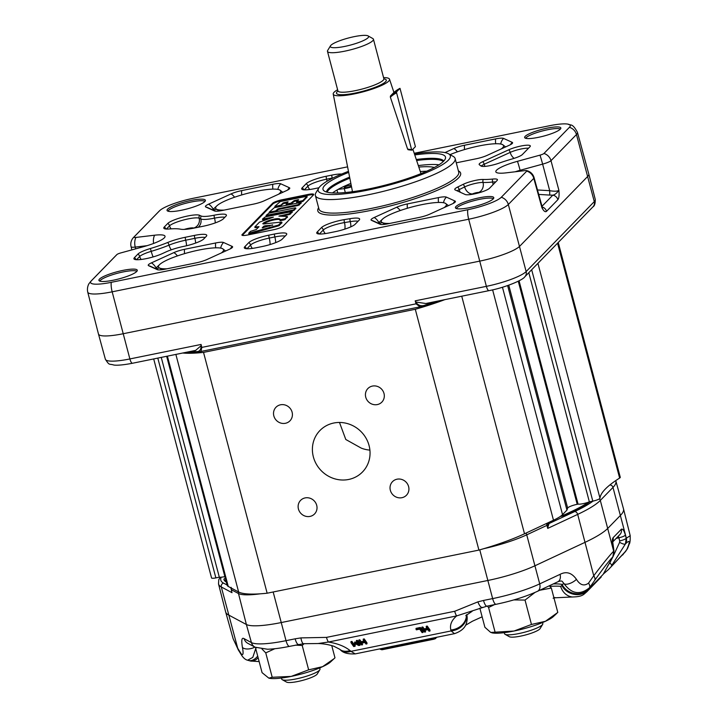 <?xml version="1.0" encoding="UTF-8"?>
<svg xmlns="http://www.w3.org/2000/svg" width="718" height="718" viewBox="0 0 718 718"><rect width="100%" height="100%" fill="white"/><g stroke="black" fill="none" stroke-linecap="round" stroke-linejoin="round"><path stroke-width="1.08" d="M319.725 667.919L320.004 668.979A19.808 3.68 165.2 0 1 319.833 669.741A19.808 3.68 165.2 0 1 319.42 670.253A19.808 3.68 165.2 0 1 300.734 677.864A19.808 3.68 165.2 0 1 282.228 679.677A19.808 3.68 165.2 0 1 281.707 679.093L281.429 678.034M282.228 679.677L286.572 682.1A16.155 2.998 -14.8 0 0 301.677 680.619A16.155 2.998 -14.8 0 0 316.916 674.417A16.155 2.998 -14.8 0 0 317.257 673.996L319.833 669.741M256.326 647.78L255.635 648.264L262.079 672.658L268.837 678.142L272.203 677.262L291.185 676.41L308.65 669.84L322.57 666.681L334.085 658.657L330.567 661.942A33.665 6.247 165.2 0 1 322.57 666.681A33.665 6.247 165.2 0 1 291.185 676.41A33.665 6.247 165.2 0 1 269.053 678.196A33.665 6.247 165.2 0 1 268.918 678.169M334.085 658.657L334.974 657.814L331.743 645.572M304.136 643.66L302.206 645.455L308.65 669.84M302.206 645.455L295.484 645.15M274.841 648.713L265.759 652.877L272.203 677.262M265.759 652.877L262.025 649.063M255.635 648.264L256.2 647.726M609.851 484.964A3.168 2.971 44.2 0 1 612.992 487.405A99.075 18.399 -14.8 0 0 615.873 480.988L623.484 508.793A99.326 18.444 165.2 0 1 623.511 508.865A99.326 18.444 165.2 0 1 620.594 515.228L607.922 528.242A99.326 18.444 165.2 0 1 585.233 542.243L535.09 565.703A49.82 9.253 165.2 0 1 487.773 580.494L281.169 622.569A49.82 9.253 165.2 0 1 246.382 624.498L251.426 642.583L244.129 638.688A7.925 7.629 118.1 0 0 247.8 643.31L255.096 647.205L267.455 649.234C273.603 649.063 280.953 648.112 289.489 646.371A7.925 2.298 -101.5 0 1 286.024 640.671A49.56 9.199 165.2 0 1 251.426 642.583A7.925 7.629 118.1 0 0 255.096 647.205M482.209 607.329A7.925 2.441 -107.2 0 1 482.119 607.365A7.925 2.441 -107.2 0 1 477.892 601.864L454.709 611.278L326.484 637.387L300.905 637.898L295.143 638.814A7.925 2.298 78.5 0 0 298.598 644.513A7.925 2.298 78.5 0 0 298.607 644.513A7.925 2.298 78.5 0 0 298.661 644.504M231.097 588.957L231.124 587.988M231.106 588.051A1.983 1.167 -178.7 0 0 230.999 588.419A1.983 1.167 -178.7 0 0 231.079 588.769M226.314 582.092A92.739 17.214 165.2 0 1 224.061 579.92A3.958 0.736 165.2 0 1 224.052 579.893A3.958 0.736 165.2 0 1 224.052 579.866L223.908 579.327A3.958 0.736 165.2 0 1 223.908 579.327A3.958 0.736 165.2 0 1 225.317 578.34M226.161 581.526A92.739 17.214 165.2 0 1 223.908 579.354L224.061 579.92M231.672 591.3L231.25 589.666L238.484 593.535A49.533 9.199 -14.8 0 0 260.194 593.822M546.658 523.79L546.936 525.379L547.52 524.409A1.983 1.167 -178.7 0 0 546.658 523.79L546.533 523.476M551.271 521.259L549.055 523.539L548.067 526.518L547.897 523.296A1.983 1.858 -135.8 0 0 547.753 522.91M590.052 501.694A92.739 17.214 165.2 0 1 572.399 511.719L565.299 515.039A3.958 0.736 165.2 0 1 560.381 516.413M588.464 502.169A92.739 17.214 165.2 0 1 572.255 511.153L565.156 514.474A3.958 0.736 165.2 0 1 561.404 515.65M484.004 548.624A49.533 9.199 -14.8 0 0 526.734 534.829L546.936 525.379L547.717 528.403L548.067 526.518M238.493 591.919A3.168 3.051 118.1 0 0 238.484 593.535L246.382 624.498L228.423 614.904A99.326 18.444 165.2 0 1 225.649 611.951A99.326 18.444 165.2 0 1 225.631 611.88L218.514 583.94A99.075 18.399 -14.8 0 0 221.297 586.965A3.168 3.051 -61.9 0 1 223.486 583.079A95.907 17.806 165.2 0 1 221.225 577.191M535 592.44L525.029 600.077L513.864 599.907M549.306 585.789L551.352 588.051L539.792 590.241M525.029 600.077L531.473 624.463L545.393 621.303L557.796 612.436L551.352 588.051M556.908 613.28L553.381 616.565A33.665 6.247 165.2 0 1 545.393 621.303A33.665 6.247 165.2 0 1 514.007 631.032L531.473 624.463M479.839 608.119L484.901 627.281L490.717 632.441L514.007 631.032A33.665 6.247 165.2 0 1 491.866 632.818A33.665 6.247 165.2 0 1 491.74 632.791M542.539 622.542L542.817 623.601A19.808 3.68 165.2 0 1 542.655 624.364A19.808 3.68 165.2 0 1 542.243 624.875A19.808 3.68 165.2 0 1 523.557 632.486A19.808 3.68 165.2 0 1 505.05 634.299A19.808 3.68 165.2 0 1 504.53 633.716L504.251 632.666M505.05 634.299L509.394 636.722A16.155 2.998 -14.8 0 0 524.49 635.242A16.155 2.998 -14.8 0 0 539.739 629.04A16.155 2.998 -14.8 0 0 540.08 628.618L542.655 624.364M494.469 604.628L488.581 607.5L495.025 631.885M488.581 607.5L487.334 606.082M479.768 549.853L492.638 598.597L483.519 600.445A7.925 2.298 78.5 0 0 486.983 606.154A7.925 2.298 78.5 0 0 486.992 606.154L496.093 604.296C511.925 600.975 525.702 596.658 537.423 591.345L557.796 581.813A7.925 5.439 64.9 0 1 557.787 581.813A7.925 5.439 64.9 0 0 560.085 574.346L539.712 583.878A49.56 9.199 165.2 0 1 492.638 598.597A7.925 2.298 78.5 0 0 496.093 604.296M232.031 592.691L221.297 586.965L237.721 648.264L233.144 638.76L225.649 611.951M244.129 638.688C241.778 637.171 241.212 640.061 242.424 647.34A7.925 3.752 -11.7 0 0 254.872 647.089M242.424 647.34C243.599 653.64 243.196 655.821 241.212 653.874A7.925 6.229 148.1 0 0 241.903 655.696C243.707 658.271 245.619 659.779 247.62 660.219L252.781 657.383L255.725 648.614M255.77 648.139L255.814 647.555M241.212 653.874L237.721 648.264A7.925 6.229 148.1 0 0 238.394 650.068A7.925 6.229 148.1 0 0 238.412 650.095L241.903 655.696A7.925 6.229 148.1 0 0 241.939 655.758M300.905 637.898A7.925 2.136 84.1 0 0 303.597 643.723A7.925 2.136 84.1 0 0 303.696 643.705M454.709 611.278A7.925 2.298 78.5 0 0 456.639 615.918L486.992 606.145M326.484 637.387A7.925 2.298 78.5 0 0 328.422 642.036L456.639 615.918C451.559 620.28 449.639 624.965 450.85 630L451.137 630.934L454.467 633.662L355.213 653.892L350.94 651.343A15.841 11.497 131 0 1 340.431 649.889A15.841 11.497 131 0 1 340.413 649.871A15.841 11.497 131 0 1 340.233 649.718M289.489 646.371L303.597 643.714L318.065 643.534L328.422 642.036C337.568 643.499 344.757 646.335 349.998 650.544A15.841 11.398 130.1 0 1 339.659 649.234A15.841 11.398 130.1 0 1 339.533 649.126M562.391 581.607L564.052 583.68A7.925 3.132 -28 0 0 569.661 583.528A7.925 3.132 -28 0 0 576.428 579.318C571.761 572.74 566.314 571.088 560.085 574.346M629.076 544.334C629.955 543.463 630.323 540.591 630.189 535.718L626.222 538.285A5.941 1.319 165.4 0 1 619.688 540.914L619.616 542.305L613.818 554.915M626.94 549.476L627.936 547.52A7.925 7.503 -160.1 0 1 627.146 549.082L626.652 549.889A15.841 6.327 -145.6 0 0 626.895 549.441L622.623 555.032M613.172 556.369A5.941 2.253 -149.2 0 1 613.082 556.585A5.941 2.253 -149.2 0 1 612.975 556.728L603.407 573.87A5.941 4.963 -153.9 0 1 603.066 574.445L588.984 588.904A15.841 13.866 -155.2 0 1 575.109 594.495A15.841 13.866 -155.2 0 1 561.817 585.475L560.695 586.373A15.841 14.037 96.4 0 0 572.336 596.972C583.258 596.802 583.788 594.028 586.723 591.901L589.451 587.889A15.841 14.091 -155.8 0 1 575.369 593.651A15.841 14.091 -155.8 0 1 562.095 584.425L564.052 583.68C571.609 594.019 580.108 595.357 589.541 587.692A7.925 4.227 -144.8 0 0 588.527 583.142C584.075 586.4 580.045 585.125 576.428 579.318M547.717 528.403L577.685 514.384A99.075 18.399 -14.8 0 0 600.311 500.419L613.657 551.182C609.573 555.409 602.932 563.603 593.741 575.764L588.527 583.142M612.598 542.063L619.966 534.506A5.941 5.573 -135.8 0 0 621.294 529.301L613.1 537.71C611.978 539.442 611.951 542.835 613.01 547.879L613.773 551.065L612.858 556.845A7.925 7.431 -135.8 0 0 613.657 551.182L613.773 551.065A5.941 0.933 166.5 0 0 613.962 550.742A5.941 0.933 166.5 0 0 613.953 550.715M613.1 537.71A5.941 5.573 44.2 0 1 612.625 541.749M612.642 557.33L609.842 562.84A5.941 1.777 33.9 0 1 611.574 565.712L625.423 543.948L626.222 538.285L625.405 535.152A5.941 1.319 165.4 0 1 618.862 537.782L619.688 540.914M618.225 536.292L618.862 537.782A19.898 3.698 165.2 0 0 616.152 538.419M599.377 498.866A3.168 2.971 44.2 0 1 600.311 500.419L612.992 487.405L626.329 538.168A7.925 7.431 44.2 0 1 625.54 543.831L625.423 543.948A5.941 1.741 -148.7 0 1 619.616 542.305M257.699 656.099A15.841 9.352 105.9 0 1 248.527 660.461A15.841 9.352 105.9 0 1 248.302 660.398M258.139 657.742A15.841 8.993 106.8 0 1 250.142 660.937A15.841 8.993 106.8 0 1 249.918 660.865M466.395 614.931A15.841 13.265 164.1 0 1 450.85 630M466.565 614.779A15.841 13.238 162.7 0 1 451.137 630.934L350.94 651.343L349.998 650.544M629.21 543.957A7.925 7.503 -160.1 0 1 629.103 544.298A7.925 7.503 -160.1 0 1 629.085 544.334A7.925 7.503 -160.1 0 1 628.304 545.86L626.895 549.441M626.599 549.961A15.841 6.327 -145.6 0 0 626.652 549.889L625.441 551.657A15.841 5.888 -145.7 0 0 625.656 551.253L608.406 569.607L603.308 574.068M553.273 583.931A51.624 9.585 165.2 0 1 562.095 584.425L561.817 585.475M589.451 587.889L594.755 580.306A7.925 4.227 -144.8 0 0 593.741 575.764L577.685 514.384A3.168 2.172 64.9 0 0 574.651 511.566L549.055 523.539M609.842 562.84L607.554 566.107M625.387 551.738A15.841 5.888 -145.7 0 0 625.441 551.657L608.415 569.625M351.937 641.407L351.946 642.413L354.315 645.805L354.647 643.104L355.248 642.978L358.776 644.899L356.406 641.506L357.331 641.318L360.086 645.258L358.731 645.527L355.347 643.714L355.087 646.272L353.714 646.55L350.958 642.619L350.949 641.605L351.937 641.407L354.315 644.8L354.638 642.098L357.654 643.283M356.406 641.506L356.397 640.501L357.322 640.312L360.077 644.252L360.086 645.258M359.808 639.801L361.172 642.736L364.582 642.045L363.236 640.115L364.223 639.918L366.979 643.849L365.992 644.055L364.915 642.511L361.495 643.202L362.572 644.746L361.585 644.952L358.829 641.012L358.82 640.007L359.808 639.801L361.163 641.73L363.972 641.156M363.236 640.115L363.227 639.11L364.214 638.903L366.97 642.843L366.979 643.849M362.105 643.077L362.572 644.746M416.045 629.363L416.036 628.358L420.335 627.478L423.09 631.418L423.099 632.423L422.112 632.621L419.689 629.147L416.368 629.83L416.045 629.363L420.344 628.483L423.099 632.423M422.83 626.976L424.185 629.901L427.605 629.21L426.259 627.281L427.246 627.083L430.001 631.014L429.014 631.221L427.928 629.677L424.509 630.368L425.594 631.912L424.607 632.118L421.852 628.178L421.843 627.173L422.83 626.976L424.176 628.896L426.986 628.331M426.259 627.281L426.25 626.275L427.237 626.078L429.992 630.009L430.001 631.014M425.119 630.242L425.594 631.912M354.315 644.8L354.315 645.805M354.638 642.098L354.647 643.104M355.239 641.973L355.248 642.978M357.322 640.312L357.331 641.318M350.958 642.619L351.946 642.413M361.163 641.73L361.172 642.736M364.214 638.903L364.223 639.918M358.829 641.012L359.817 640.806M420.335 627.478L420.344 628.483M424.176 628.896L424.185 629.901M427.237 626.078L427.246 627.083M421.852 628.178L422.839 627.981M466.754 614.608A15.841 15.5 11.9 0 1 466.52 622.641M553.946 597.852L572.354 596.981A15.841 14.037 96.4 0 0 572.354 596.981A15.841 14.037 96.4 0 0 572.767 597.017M587.037 591.569L601.226 577.003M182.704 353.023A79.213 14.71 -14.8 0 0 203.526 352.394L415.291 309.27L478.915 550.087A79.213 14.71 -14.8 0 0 524.508 533.779L553.488 520.227A39.607 7.351 -14.8 0 0 562.535 514.644L566.951 510.103L567.66 508.093A7.925 1.472 165.2 0 1 577.209 504.305L578.062 504.135A7.925 1.472 -14.8 0 0 589.352 501.837L592.808 501.128A5.941 1.104 -14.8 0 0 599.988 498.22A176.251 32.723 165.2 0 1 619.625 478.062A5.941 1.104 -14.8 0 0 620.28 477.308L558.236 242.487M478.915 550.087L267.15 593.212L203.526 352.394M166.648 356.29L227.148 585.26A39.607 7.351 -14.8 0 0 228.261 586.453L238.636 592A79.213 14.71 -14.8 0 0 267.15 593.212M153.688 358.928L211.559 577.945A5.941 1.104 -14.8 0 0 215.867 577.891L219.322 577.191A7.925 1.472 -14.8 0 0 224.86 576.608M415.291 309.27A79.213 14.71 -14.8 0 0 444.909 299.621M187.147 352.116A79.052 14.674 -14.8 0 0 196.849 352.305L425.505 305.733A79.052 14.674 -14.8 0 0 440.466 300.528M339.488 422.462L345.798 439.497L361.244 448.113A29.707 27.885 -135.8 0 0 369.905 450.105M319.707 430.755A29.707 27.885 44.2 0 1 319.941 430.522A29.707 27.885 44.2 0 1 360.678 431.267A29.707 27.885 44.2 0 1 362.5 471.968A29.707 27.885 44.2 0 1 348.679 479.462A29.707 27.885 44.2 0 1 316.674 464.752A29.707 27.885 44.2 0 1 319.707 430.755M285.414 423.288A9.738 9.137 44.2 0 1 274.886 418.423A9.738 9.137 44.2 0 1 275.99 407.25A9.738 9.137 44.2 0 1 289.345 407.492A9.738 9.137 44.2 0 1 289.946 420.838A9.738 9.137 44.2 0 1 285.414 423.288M310.014 516.413A9.738 9.137 44.2 0 1 299.496 511.548A9.738 9.137 44.2 0 1 300.591 500.374A9.738 9.137 44.2 0 1 313.945 500.617A9.738 9.137 44.2 0 1 314.547 513.962A9.738 9.137 44.2 0 1 310.014 516.413M401.927 497.7A9.738 9.137 44.2 0 1 391.4 492.826A9.738 9.137 44.2 0 1 392.504 481.652A9.738 9.137 44.2 0 1 405.858 481.904A9.738 9.137 44.2 0 1 406.451 495.24A9.738 9.137 44.2 0 1 401.927 497.7M377.318 404.575A9.738 9.137 44.2 0 1 366.799 399.702A9.738 9.137 44.2 0 1 367.903 388.528A9.738 9.137 44.2 0 1 381.249 388.779A9.738 9.137 44.2 0 1 381.85 402.116A9.738 9.137 44.2 0 1 377.318 404.575M507.626 285.576L566.951 510.103M519.06 280.801L578.062 504.135M528.816 272.696L589.352 501.837M161.254 357.393L219.322 577.191M200.878 351.883L201.821 347.458L201.067 344.443L201.004 347.566C200.519 350.366 199.03 351.712 196.526 351.605A1.983 1.508 88 0 0 196.849 352.305M435.62 301.515A79.213 14.71 165.2 0 1 425.361 304.997C422.022 306.308 419.222 305.841 416.961 303.588L416.045 303.831L420.488 307.169M425.361 304.997A1.983 0.547 72.1 0 1 425.505 305.733M426.663 171.216A55.187 10.249 -14.8 0 0 420.308 171.557M352.439 191.437A7.126 1.319 165.2 0 1 350.994 191.912M434.372 167.482A55.187 10.249 -14.8 0 0 418.818 167.07M351.524 186.815A7.126 1.319 165.2 0 1 344.272 188.61L338.142 189.364A60.599 11.255 -14.8 0 0 332.497 192.927M337.783 192.989L337.002 190.01M438.976 164.79A60.599 11.255 -14.8 0 0 418.325 165.589M350.851 183.413A60.599 11.255 -14.8 0 0 338.142 189.364M351.38 186.061A3.958 0.736 165.2 0 1 347.153 187.479A3.958 0.736 165.2 0 1 344.272 187.515A3.958 0.736 165.2 0 1 346.839 186.106A3.958 0.736 165.2 0 1 351.219 185.262M414.771 154.935A63.346 11.757 165.2 0 1 445.456 158.391A63.346 11.757 165.2 0 1 443.643 161.146A63.346 11.757 165.2 0 1 381.411 186.097A63.346 11.757 165.2 0 1 323.701 190.566A63.346 11.757 165.2 0 1 348.679 172.392M348.472 171.324A68.327 12.682 -14.8 0 0 318.774 188.062A68.327 12.682 -14.8 0 0 371.368 189.373A68.327 12.682 -14.8 0 0 448.319 160.195A68.327 12.682 -14.8 0 0 448.508 153.778A68.327 12.682 -14.8 0 0 414.421 153.894M318.774 188.062L315.974 192.684A72.285 13.418 -14.8 0 0 315.364 195.467A72.285 13.418 -14.8 0 0 378.189 192.595A72.285 13.418 -14.8 0 0 453.022 163.201A72.285 13.418 -14.8 0 0 455.131 158.534A72.285 13.418 -14.8 0 0 453.229 156.416L448.508 153.778M414.223 153.284L549.584 125.722A28.451 5.286 165.2 0 1 568.037 124.151A28.451 5.286 165.2 0 1 569.419 127.319L543.957 153.464A4.703 0.871 165.2 0 1 539.99 155.142L517.463 161.317A24.834 4.613 -14.8 0 0 497.745 172.957A24.834 4.613 -14.8 0 0 506.235 172.841L524.912 170.624A4.703 0.871 165.2 0 1 526.527 170.597A4.703 0.871 165.2 0 1 526.752 171.126L501.29 197.27A28.451 5.286 165.2 0 1 467.759 209.728L111.254 282.336A28.451 5.286 165.2 0 1 91.419 280.738L116.881 254.594A4.703 0.871 165.2 0 1 116.953 254.522A4.703 0.871 165.2 0 1 120.848 252.907L143.376 246.741A24.834 4.613 -14.8 0 0 163.919 238.214A24.834 4.613 -14.8 0 0 154.603 235.208L135.926 237.434A4.703 0.871 165.2 0 1 134.087 236.931L159.549 210.787A28.451 5.286 165.2 0 1 159.988 210.374A28.451 5.286 165.2 0 1 193.079 198.321L347.593 166.854M456.271 162.824L476.294 158.75A11.47 2.127 -14.8 0 0 486.992 155.438L509.439 145.18A11.47 2.127 -14.8 0 0 512.087 143.636A11.47 2.127 -14.8 0 0 512.203 142.343L503.569 138.412A11.47 2.127 -14.8 0 0 495.626 138.897L464.537 145.224A11.47 2.127 -14.8 0 0 453.848 148.536L444.981 152.593M388.025 223.783L419.115 217.455A11.47 2.127 -14.8 0 0 429.813 214.135L452.268 203.876A11.47 2.127 -14.8 0 0 454.916 202.332A11.47 2.127 -14.8 0 0 455.024 201.04L446.39 197.118A11.47 2.127 -14.8 0 0 438.456 197.594L407.366 203.93A11.47 2.127 -14.8 0 0 396.668 207.242L374.213 217.5A11.47 2.127 -14.8 0 0 371.457 220.336L380.091 224.258A11.47 2.127 -14.8 0 0 380.585 224.411A11.47 2.127 -14.8 0 0 388.025 223.783M272.813 184.275L241.724 190.602A11.47 2.127 -14.8 0 0 231.025 193.914L208.57 204.172A11.47 2.127 -14.8 0 0 205.815 207.008L214.449 210.939A11.47 2.127 -14.8 0 0 214.942 211.092A11.47 2.127 -14.8 0 0 222.383 210.455L253.472 204.127A11.47 2.127 -14.8 0 0 264.17 200.807L286.626 190.548A11.47 2.127 -14.8 0 0 289.264 189.005A11.47 2.127 -14.8 0 0 289.381 187.721L280.747 183.79A11.47 2.127 -14.8 0 0 272.813 184.275A9.899 2.881 -101.5 0 0 272.858 189.121M165.212 269.16L196.301 262.824A11.47 2.127 -14.8 0 0 206.99 259.512L229.446 249.254A11.47 2.127 -14.8 0 0 232.094 247.71A11.47 2.127 -14.8 0 0 232.21 246.418L223.567 242.496A11.47 2.127 -14.8 0 0 215.633 242.971L184.544 249.308A11.47 2.127 -14.8 0 0 173.846 252.619L151.399 262.878A11.47 2.127 -14.8 0 0 148.635 265.714L157.269 269.636A11.47 2.127 -14.8 0 0 157.772 269.788A11.47 2.127 -14.8 0 0 165.212 269.16M359.153 220.139A16.972 3.15 -14.8 0 0 359.512 219.681A16.972 3.15 -14.8 0 0 350.016 218.685L344.218 219.636A16.972 3.15 -14.8 0 0 321.52 227.57L317.239 231.968A16.972 3.15 -14.8 0 0 317.176 233.547A16.972 3.15 -14.8 0 0 329.077 232.919L335.144 231.681A16.972 3.15 -14.8 0 0 355.15 224.249L359.153 220.139M262.241 246.525A16.972 3.15 -14.8 0 0 282.246 239.094L286.249 234.983A16.972 3.15 -14.8 0 0 286.608 234.526A16.972 3.15 -14.8 0 0 274.411 234.032L268.81 235.172A16.972 3.15 -14.8 0 0 248.805 242.603L244.802 246.714A16.972 3.15 -14.8 0 0 244.739 248.302A16.972 3.15 -14.8 0 0 256.64 247.665L262.241 246.525M150.295 248.554A16.972 3.15 -14.8 0 0 137.928 254.073L134.419 257.672A16.972 3.15 -14.8 0 0 134.356 259.261A16.972 3.15 -14.8 0 0 145.951 258.686A16.972 3.15 -14.8 0 0 162.071 253.723L166.352 251.767A18.668 3.464 165.2 0 1 183.754 246.373A16.972 3.15 -14.8 0 0 203.759 238.941L206.263 236.366A16.972 3.15 -14.8 0 0 206.622 235.917A16.972 3.15 -14.8 0 0 194.425 235.414L185.271 237.281A20.939 3.886 -14.8 0 0 167.671 242.496A44.417 8.248 165.2 0 1 150.295 248.554A3.958 0.655 -106.6 0 1 151.229 251.345A45.548 8.454 -14.8 0 0 169.044 245.134A3.958 2.262 -112.3 0 0 167.671 242.496M455.194 189.947L465.201 194.497A13.014 2.414 -14.8 0 0 477.47 193.196A13.014 2.414 -14.8 0 0 489.532 188.251L497.062 180.523A13.014 2.414 -14.8 0 0 497.341 180.173A13.014 2.414 -14.8 0 0 492.62 179.069A45.207 8.392 165.2 0 1 483.232 179.455A13.014 2.414 -14.8 0 0 463.11 184.364L457.662 187.048A13.014 2.414 -14.8 0 0 455.077 189.884A13.014 2.414 -14.8 0 0 455.194 189.947M341.651 174.052A16.972 3.15 -14.8 0 0 331.779 175.129L326.169 176.278A16.972 3.15 -14.8 0 0 306.173 183.709L302.17 187.82A16.972 3.15 -14.8 0 0 302.107 189.399A16.972 3.15 -14.8 0 0 313.999 188.771L318.963 187.757M164.278 227.014A16.972 3.15 -14.8 0 0 164.216 228.602A16.972 3.15 -14.8 0 0 169.367 228.979A44.417 8.248 165.2 0 1 180.622 229.204A20.939 3.886 -14.8 0 0 194.255 228.055L203.418 226.197A16.972 3.15 -14.8 0 0 223.415 218.757L225.919 216.19A16.972 3.15 -14.8 0 0 226.278 215.732A16.972 3.15 -14.8 0 0 214.09 215.229A18.668 3.464 165.2 0 1 201.175 216.019L199.532 215.265A16.972 3.15 -14.8 0 0 183.53 216.962A16.972 3.15 -14.8 0 0 167.788 223.415L164.278 227.014A3.958 3.716 -135.8 0 1 165.903 229.015M508.73 149.802L482.72 161.685A13.014 2.414 -14.8 0 0 479.364 164.763L480.997 166.002A13.014 2.414 -14.8 0 0 481.105 166.073A13.014 2.414 -14.8 0 0 499.145 163.121A45.207 8.392 165.2 0 1 512.23 158.929A13.014 2.414 -14.8 0 0 522.408 154.496L529.938 146.768A13.014 2.414 -14.8 0 0 530.216 146.418A13.014 2.414 -14.8 0 0 523.287 145.601A13.014 2.414 -14.8 0 0 508.73 149.802A3.958 2.648 -114.6 0 1 510.211 152.387A11.883 2.208 165.2 0 1 528.52 148.222M538.24 137.371A18.713 3.473 -14.8 0 0 560.794 128.45A18.713 3.473 -14.8 0 0 541.857 129.393A18.713 3.473 -14.8 0 0 524.921 137.928A18.713 3.473 -14.8 0 0 538.24 137.371M113.327 280.208A19.835 3.68 -14.8 0 0 137.237 270.749A19.835 3.68 -14.8 0 0 117.16 271.745A19.835 3.68 -14.8 0 0 99.21 280.801A19.835 3.68 -14.8 0 0 113.327 280.208M469.832 207.601A19.835 3.68 -14.8 0 0 493.742 198.15A19.835 3.68 -14.8 0 0 473.665 199.137A19.835 3.68 -14.8 0 0 455.715 208.193A19.835 3.68 -14.8 0 0 469.832 207.601M181.457 210.248A19.835 3.68 -14.8 0 0 205.366 200.798A19.835 3.68 -14.8 0 0 185.289 201.794A19.835 3.68 -14.8 0 0 167.339 210.841A19.835 3.68 -14.8 0 0 181.457 210.248M313.488 194.928L282.991 226.233A7.925 1.472 165.2 0 1 273.657 229.706L247.665 234.992A7.925 1.472 165.2 0 1 241.912 235.064A7.925 1.472 165.2 0 1 242.145 234.553L272.634 203.248A7.925 1.472 165.2 0 1 281.968 199.775L307.968 194.479A7.925 1.472 165.2 0 1 313.721 194.416A7.925 1.472 165.2 0 1 313.488 194.928M313.542 194.865A7.925 1.472 -14.8 0 0 308.166 195.233L282.165 200.528A7.925 1.472 -14.8 0 0 272.84 203.993L242.343 235.307A7.925 1.472 -14.8 0 0 242.28 235.369M286.114 204.002L290.88 203.176L294.021 200.708L297.997 199.703L298.688 199.757L296.579 201.964L302.736 200.654L306.981 196.256L280.271 201.552L274.877 206.326L275.568 206.38L281.007 205.079L283.089 202.943L287.424 201.857L288.142 201.848L286.141 203.939L286.311 204.756L291.077 203.921L294.218 201.462L297.961 200.501M286.311 204.756L286.168 204.047M274.85 206.389L275.048 207.134L275.775 207.134L280.038 206.263L283.287 203.688L287.388 202.655M275.048 207.134L274.913 206.425M307.124 196.965L302.933 201.399L297.494 202.709L296.776 202.709L296.633 202M295.807 208.588L293.007 210.823L267.015 216.118L266.297 216.127L266.154 215.418M301.138 203.113L298.248 205.447L278.647 209.441L275.335 211.873M269.421 213.084L269.169 212.322M254.836 226.933L259.027 226.682L256.227 229.554L250.492 231.367L248.697 233.242L278.503 225.057L281.402 222.077L264.296 223.908A3.743 0.7 165.2 0 1 262.833 223.738A3.743 0.7 165.2 0 1 262.923 223.522A11.515 2.136 165.2 0 1 268.595 220.623A7.656 1.418 165.2 0 1 278.252 218.667A11.515 2.136 165.2 0 1 280.038 219.304A11.515 2.136 165.2 0 1 279.876 219.834L285.1 218.757L287.308 216.459L278.898 216.127L289.21 213.767L292.073 211.568L265.355 216.863L262.501 219.071L273.405 217.123L259.449 222.167L254.836 226.933L255.034 227.687L258.336 227.382M255.034 227.687L254.89 226.978M262.501 219.071L262.698 219.825L263.416 219.816L269.735 218.532M262.698 219.825L262.555 219.116M292.217 212.277L289.408 214.52L281.007 216.235M287.442 217.168L284.131 219.941L280.065 220.632L279.903 219.914M263.47 223.953A11.515 2.136 165.2 0 1 268.792 221.377A7.656 1.418 165.2 0 1 278.449 219.421A11.515 2.136 165.2 0 1 279.948 219.735M281.923 222.84L278.701 225.802L249.981 233.897L248.895 233.996L248.751 233.287M272.616 224.887L262.187 227.875L263.73 226.251L265.202 225.775L272.687 225.174M294.945 207.888L268.945 213.174L266.1 215.373L292.809 210.069L293.976 209.638L295.636 207.942L294.945 207.888M275.532 210.912L278.449 208.687L298.051 204.693L300.995 202.404L274.285 207.699L269.115 212.277L275.532 210.912L275.739 211.666M269.762 225.999L265.4 226.52L263.147 227.812M91.419 280.738A9.899 9.298 -135.8 0 0 90.926 281.205L89.149 283.457C89.319 283.036 86.564 286.976 87.731 292.1L98.465 334.023A33.979 6.309 -14.8 0 0 98.474 334.041A33.979 6.309 -14.8 0 0 123.146 333.744L479.66 261.137A33.979 6.309 -14.8 0 0 519.688 246.256L587.827 176.305A33.979 6.309 -14.8 0 0 588.814 174.124A33.979 6.309 -14.8 0 0 588.814 174.106L577.443 132.354A33.647 6.247 -14.8 0 1 576.464 134.535A9.899 9.298 -135.8 0 0 569.419 127.319M542.207 206.99A5.941 5.573 44.2 0 1 546.515 211.343L557.859 199.694C559.017 198.195 559.358 195.054 558.891 190.288C557.581 191.338 554.52 191.482 549.71 190.692L537.486 189.965M542.117 207.457L542.718 207.879L542.162 206.856L541.928 207.699C543.697 211.137 545.231 212.348 546.515 211.343M542.521 207.628L541.928 207.699L533.797 178.342A9.899 9.298 -135.8 0 0 526.752 171.126M557.859 199.694A5.941 5.573 -135.8 0 0 552.806 195.179L542 206.272M543.957 153.464A9.899 9.298 44.2 0 1 550.993 160.679L558.891 190.288C556.863 193.16 554.835 194.793 552.806 195.179L549.737 195.081L549.71 190.692L542.629 164.126A9.899 0.476 -105.3 0 0 539.99 155.142M200.645 346.112L195.655 350.384L132.48 363.254C120.301 365.597 115.517 365.265 113.929 365.058C108.849 363.479 109.71 365.992 105.367 359.242L98.474 334.041M416.961 303.588L415.192 300.842L416.045 303.831L201.004 347.566M467.759 209.728A9.899 2.881 78.5 0 0 468.683 219.223L486.382 286.347A5.941 1.723 78.5 0 0 488.985 290.646L425.81 303.517L416.548 302.143M221.377 248.249L222.4 248.599A33.665 6.247 -14.8 0 0 221.252 248.222A33.665 6.247 -14.8 0 0 199.119 250.008A33.665 6.247 -14.8 0 0 167.734 259.736A33.665 6.247 -14.8 0 0 159.737 264.475A33.665 6.247 -14.8 0 0 159.629 268.047A33.665 6.247 -14.8 0 0 166.962 268.801M221.386 252.933A33.665 6.247 -14.8 0 0 222.4 248.599L225.658 250.986M162.062 269.69L159.629 268.047L155.321 268.604M155.384 268.541L159.737 264.475M278.557 189.552L279.58 189.893A33.665 6.247 -14.8 0 0 278.431 189.516A33.665 6.247 -14.8 0 0 256.29 191.302A33.665 6.247 -14.8 0 0 224.905 201.031A33.665 6.247 -14.8 0 0 216.917 205.77A33.665 6.247 -14.8 0 0 216.809 209.342A33.665 6.247 -14.8 0 0 224.142 210.096M278.566 194.237A33.665 6.247 -14.8 0 0 279.58 189.893L282.829 192.28M219.241 210.984L216.809 209.342L212.501 209.898M212.564 209.835L216.917 205.77M444.2 202.871L445.223 203.221A33.665 6.247 -14.8 0 0 444.074 202.844A33.665 6.247 -14.8 0 0 421.942 204.63A33.665 6.247 -14.8 0 0 390.547 214.359A33.665 6.247 -14.8 0 0 382.559 219.098A33.665 6.247 -14.8 0 0 382.452 222.67A33.665 6.247 -14.8 0 0 389.784 223.424M444.209 207.565A33.665 6.247 -14.8 0 0 445.223 203.221L448.472 205.608M384.884 224.312L382.452 222.67L378.144 223.226M378.206 223.163L382.559 219.098M501.37 144.174L502.403 144.515A33.665 6.247 -14.8 0 0 501.245 144.138A33.665 6.247 -14.8 0 0 479.112 145.925A33.665 6.247 -14.8 0 0 450.042 154.639M501.379 148.859A33.665 6.247 -14.8 0 0 502.403 144.515L505.651 146.912M415.408 146.634L411.979 150.152L411.585 149.568A30.892 28.998 44.2 0 1 407.6 149.066L390.359 97.172A30.892 28.998 44.2 0 1 396.587 92.828L396.578 91.859A31.682 29.743 -135.8 0 0 390.439 96.015L393.868 92.496A31.682 29.743 44.2 0 1 400.007 88.341L415.408 146.634M408.004 149.676A31.682 29.743 44.2 0 0 408.255 149.73L407.6 149.066L408.255 149.73A31.682 29.743 -135.8 0 0 411.979 150.152M396.587 92.828L411.585 149.568M396.578 91.859L400.007 88.341M394.173 93.259L393.868 92.496L394.173 93.259M390.439 96.015L390.359 97.172M337.613 89.741A29.115 5.403 -14.8 0 0 334.094 92.254A29.115 5.403 -14.8 0 0 333.224 94.067A29.115 5.403 -14.8 0 0 362.769 91.922A29.115 5.403 -14.8 0 0 389.515 79.195A29.115 5.403 -14.8 0 0 383.565 77.607M330.477 45.835L327.677 50.457A23.766 4.416 -14.8 0 0 327.48 51.373A23.766 4.416 -14.8 0 0 348.131 50.431A23.766 4.416 -14.8 0 0 372.732 40.764A23.766 4.416 -14.8 0 0 373.432 39.23A23.766 4.416 -14.8 0 0 372.804 38.539L368.083 35.9A19.808 3.68 165.2 0 1 368.029 37.758A19.808 3.68 165.2 0 1 345.726 46.212A19.808 3.68 165.2 0 1 330.477 45.835A19.808 3.68 165.2 0 1 348.517 37.982A19.808 3.68 165.2 0 1 368.083 35.9M295.143 638.814L286.024 640.671L273.172 591.991M525.863 533.142A3.168 2.172 64.9 0 1 526.734 534.829L539.712 583.878A7.925 5.439 64.9 0 1 537.423 591.345M227.076 584.99L223.486 583.079M547.897 523.296L548.705 522.462M593.05 501.083A95.907 17.806 165.2 0 1 574.651 511.566M572.399 511.719L572.255 511.153M565.299 515.039L565.156 514.474M483.519 600.445L477.892 601.864M625.405 535.152C624.023 530.423 622.65 528.475 621.294 529.301M625.54 543.831C629.192 540.115 630.108 540.798 628.304 545.86M594.755 580.306C603.066 568.557 609.106 560.74 612.858 556.845M560.695 586.373A51.669 9.594 -14.8 0 0 549.916 586.418M433.968 639.164L435.368 638.643A0.79 0.745 -135.8 0 0 435.916 637.746L433.582 638.607L433.968 639.164M433.412 637.961L433.582 638.607L381.59 649.198L381.94 649.781L433.878 639.182M381.42 648.551L381.59 649.198L380.154 649.216L381.94 649.781L433.932 639.191L436.894 637.252M461.737 296.202L524.508 533.779M167.402 356.137L228.261 586.453M175.865 354.414L238.636 592M492.62 289.857L553.488 520.227M502.456 287.245L562.535 514.644M508.766 285.181L567.66 508.093M518.261 281.205L577.209 504.305M531.679 269.753L592.808 501.128M537.926 263.335L599.988 498.22M557.563 243.178L619.625 478.062M157.798 358.094L215.867 577.891M196.526 351.605A79.213 14.71 165.2 0 1 189.66 351.605M345.304 192.532L344.272 188.61M327.112 192.191A60.599 11.255 165.2 0 1 349.819 178.145M416.619 160.491A60.599 11.255 165.2 0 1 443.293 161.487M443.796 160.985A60.868 11.3 -14.8 0 0 416.296 159.504M349.612 177.122A60.868 11.3 -14.8 0 0 326.439 191.993M455.131 158.534L458.712 172.078A72.285 13.418 165.2 0 1 456.603 176.745A72.285 13.418 165.2 0 1 381.77 206.138A72.285 13.418 165.2 0 1 318.945 209.01L315.364 195.467M318.621 207.78A73.864 13.714 -14.8 0 0 374.679 209.62A73.864 13.714 -14.8 0 0 458.488 177.947A73.864 13.714 -14.8 0 0 458.389 170.857M166.405 229.051L169.547 225.829A15.841 2.944 165.2 0 1 184.239 219.807A15.841 2.944 165.2 0 1 199.173 218.227L200.816 218.972A19.808 3.68 -14.8 0 0 214.511 218.146A3.958 1.149 -101.5 0 1 214.09 215.229M215.31 222.876A7.925 2.298 -101.5 0 0 214.511 218.146A15.841 2.944 165.2 0 1 224.851 217.285M198.195 227.256A7.925 7.593 -65.5 0 0 200.816 218.972A3.958 3.796 -65.5 0 1 201.175 216.019M184.284 229.401A7.925 1.472 165.2 0 1 193.77 228.046A7.925 7.593 -65.5 0 0 199.173 218.227A3.958 3.796 -65.5 0 1 199.532 215.265M171.072 228.854A7.925 7.431 -135.8 0 1 169.547 225.829A3.958 3.716 -135.8 0 0 167.788 223.415M302.17 187.82A3.958 3.716 44.2 0 1 303.795 189.821M159.988 210.374L159.055 211.254A9.899 9.298 44.2 0 1 159.549 210.787M159.055 211.254L133.593 237.398A9.899 9.298 44.2 0 1 134.087 236.931M517.463 161.317A9.899 0.476 74.7 0 1 520.101 170.292L542.629 164.126A9.899 1.669 -14.9 0 0 550.993 160.679L576.464 134.535L594.28 201.614L526.141 271.566A33.746 6.265 165.2 0 1 486.382 286.347L415.192 300.842M515.174 171.781A19.637 3.644 165.2 0 1 520.101 170.292L520.335 171.171M501.29 197.27A9.899 9.298 44.2 0 1 508.326 204.486L533.797 178.342A9.899 1.966 -15.5 0 0 534.075 177.66A9.899 9.899 0 0 0 526.527 170.597M457.16 190.835A11.883 2.208 165.2 0 1 459.197 189.606L464.645 186.922A11.883 2.208 165.2 0 1 483.026 182.444A3.958 3.339 -87.7 0 1 483.232 179.455M463.11 184.364A3.958 2.863 -116.2 0 1 464.645 186.922A7.925 5.717 -116.2 0 0 472.516 193.932A3.958 0.736 165.2 0 1 478.646 192.433A7.925 6.668 -87.7 0 0 483.026 182.444A46.338 8.607 -14.8 0 0 492.638 182.04A11.883 2.208 165.2 0 1 495.644 181.977M492.62 179.069A3.958 2.549 84.3 0 0 492.638 182.04A7.925 5.089 84.3 0 1 493.033 184.661M460.301 192.271A7.925 5.717 -116.2 0 1 459.197 189.606A3.958 2.863 -116.2 0 0 457.662 187.048M171.306 249.801A7.925 4.523 -112.3 0 1 169.044 245.134A19.808 3.68 165.2 0 1 185.693 240.198L194.856 238.331A3.958 1.149 -101.5 0 1 194.425 235.414M195.655 243.061A7.925 2.298 -101.5 0 0 194.856 238.331A15.841 2.944 165.2 0 1 205.186 237.47M186.536 245.762A7.925 2.298 -101.5 0 0 185.693 240.198A3.958 1.149 -101.5 0 1 185.271 237.281M246.929 248.751L250.564 245.026A3.958 3.716 -135.8 0 0 248.805 242.603M252.386 248.401A7.925 7.431 44.2 0 1 250.564 245.026A15.841 2.944 165.2 0 1 269.232 238.089L274.841 236.949A15.841 2.944 165.2 0 1 285.172 236.087M268.81 235.172A3.958 1.149 78.5 0 0 269.232 238.089A7.925 2.298 78.5 0 1 270.076 244.551M246.427 248.715A3.958 3.716 -135.8 0 0 244.802 246.714M317.239 231.968A3.958 3.716 44.2 0 1 318.864 233.969M184.544 253.642A9.899 2.881 -101.5 0 1 184.544 249.308M215.633 242.971A9.899 2.881 78.5 0 0 215.687 247.827M177.4 255.922A9.899 6.615 -114.6 0 0 173.846 252.619M156.021 267.94A9.899 6.615 -114.6 0 0 151.399 262.878M158.31 269.869L150.538 266.333A9.899 9.487 114.5 0 0 148.635 265.714M158.059 269.842A9.899 9.487 114.5 0 0 157.269 269.636M287.649 190.055A9.899 9.487 -65.5 0 1 289.381 187.721M277.893 189.399A9.899 9.487 -65.5 0 1 280.747 183.79M407.357 208.265A9.899 2.881 -101.5 0 1 407.366 203.93M438.456 197.594A9.899 2.881 78.5 0 0 438.501 202.449M400.213 210.545A9.899 6.615 -114.6 0 0 396.668 207.242M378.835 222.562A9.899 6.615 -114.6 0 0 374.213 217.5M381.132 224.492L373.36 220.956A9.899 9.487 114.5 0 0 371.457 220.336M380.872 224.465A9.899 9.487 114.5 0 0 380.091 224.258M510.462 144.677A9.899 9.487 -65.5 0 1 512.203 142.343M500.706 144.031A9.899 9.487 -65.5 0 1 503.569 138.412M495.68 143.744A9.899 2.881 -101.5 0 1 495.626 138.897M242.343 235.307L242.145 234.553M281.752 222.185L281.959 222.939M279.499 225.461L279.302 224.707M278.503 225.057L278.701 225.802M249.981 233.897L249.783 233.144M255.455 227.732L255.258 226.978M263.416 219.816L263.219 219.062M295.636 207.942L295.834 208.696M294.174 210.392L293.976 209.638M292.809 210.069L293.007 210.823M277.283 209.117L277.48 209.871M274.366 211.343L274.554 212.034M270.013 212.959L269.833 212.268M287.029 204.747L286.832 203.993M290.88 203.176L291.077 203.921M287.424 201.857L287.586 202.458M284.454 203.257L284.256 202.503M283.089 202.943L283.287 203.688M281.205 205.824L281.007 205.079M279.841 205.51L280.038 206.263M275.775 207.134L275.568 206.38M265.4 226.52L265.202 225.775M263.73 226.251L263.928 227.005M283.933 219.187L284.131 219.941M285.297 219.511L285.1 218.757M287.272 216.522L287.478 217.276M280.783 220.623L280.585 219.87M292.046 211.631L292.244 212.375M289.21 213.767L289.408 214.52M290.575 214.09L290.377 213.336M280.244 216.208L280.092 215.624M267.015 216.118L266.818 215.364M300.968 202.467L301.165 203.221M298.051 204.693L298.248 205.447M299.415 205.016L299.218 204.262M278.647 209.441L278.449 208.687M306.954 196.319L307.151 197.073M302.933 201.399L302.736 200.654M301.569 201.085L301.766 201.839M297.494 202.709L297.297 201.955M297.997 199.703L298.158 200.304M295.385 201.031L295.188 200.277M294.021 200.708L294.218 201.462M292.244 203.49L292.046 202.736M282.165 200.528L281.968 199.775M272.634 203.248L272.84 203.993M307.968 194.479L308.166 195.233M268.595 220.623L268.792 221.377M278.252 218.667L278.449 219.421M167.958 211.173A19.341 3.59 165.2 0 1 185.684 203.293A19.341 3.59 165.2 0 1 204.998 201.39M456.334 208.525A19.341 3.59 165.2 0 1 474.06 200.645A19.341 3.59 165.2 0 1 493.374 198.733M99.82 281.124A19.341 3.59 165.2 0 1 117.555 273.244A19.341 3.59 165.2 0 1 136.86 271.341M525.63 138.287A18.219 3.384 165.2 0 1 542.278 130.981A18.219 3.384 165.2 0 1 560.354 129.114M304.297 189.857L307.932 186.124A15.841 2.944 165.2 0 1 326.6 179.186L332.201 178.046A15.841 2.944 165.2 0 1 333.358 177.822M309.754 189.507A7.925 7.431 44.2 0 1 307.932 186.124A3.958 3.716 44.2 0 0 306.173 183.709M331.779 175.129A3.958 1.149 78.5 0 0 332.201 178.046A7.925 2.298 -101.5 0 1 332.281 178.36M327.049 181.214A7.925 2.298 78.5 0 0 326.6 179.186A3.958 1.149 78.5 0 1 326.169 176.278M480.997 166.002A3.958 3.85 -53 0 1 481.177 166.109A11.883 2.208 165.2 0 1 484.201 164.269L510.211 152.387A7.925 5.286 -114.6 0 0 514.115 158.364M484.973 166.37A7.925 5.286 65.4 0 1 484.201 164.269A3.958 2.648 65.4 0 0 482.72 161.685M479.364 164.763A3.958 3.85 -53 0 1 479.759 165.023L481.213 166.127M135.926 237.434A9.899 5.879 83.2 0 0 135.226 247.091L146.984 245.691M153.607 243.447A9.899 5.879 -96.8 0 1 154.603 235.208M111.254 282.336A9.899 2.881 78.5 0 0 112.17 291.822L468.683 219.223A33.647 6.247 -14.8 0 0 508.326 204.486L526.141 271.566A5.941 5.573 -135.8 0 1 524.813 276.798L592.951 206.838A5.941 5.573 -135.8 0 0 594.28 201.614A33.746 6.265 165.2 0 0 595.267 199.442C595.312 203.58 594.54 206.048 592.951 206.838M87.731 292.1A33.647 6.247 -14.8 0 0 112.17 291.822L129.877 358.946A5.941 1.723 78.5 0 0 132.48 363.254M116.881 254.594A9.899 9.298 -135.8 0 0 116.388 255.061L90.926 281.205M133.593 237.398A9.899 9.899 0 0 0 131.089 246.741A9.899 1.714 -14.1 0 0 135.226 247.091L135.666 248.85M538.715 194.425L549.737 195.081M319.366 234.005L323.279 229.993A15.841 2.944 165.2 0 1 344.461 222.589L350.258 221.629A7.925 3.554 -99.3 0 1 350.806 226.852M325.299 233.583A7.925 7.431 44.2 0 1 323.279 229.993A3.958 3.716 44.2 0 0 321.52 227.57M344.855 229.114A7.925 3.554 80.7 0 0 344.461 222.589A3.958 1.777 80.7 0 1 344.218 219.636M350.016 218.685A3.958 1.777 80.7 0 0 350.258 221.629A15.841 2.944 165.2 0 1 358.076 221.243M275.685 242.63A7.925 2.298 78.5 0 0 274.841 236.949A3.958 1.149 78.5 0 1 274.411 234.032M136.546 259.71L139.678 256.488A15.841 2.944 165.2 0 1 151.229 251.345A7.925 1.301 -106.6 0 0 153.105 256.936M141.168 259.467A7.925 7.431 44.2 0 1 139.678 256.488A3.958 3.716 44.2 0 0 137.928 254.073M478.646 192.433A54.254 10.07 -14.8 0 0 480.091 192.469M471.484 194.434L472.516 193.932M134.419 257.672A3.958 3.716 44.2 0 1 136.043 259.674M201.067 344.443L129.877 358.946A33.746 6.265 165.2 0 1 105.367 359.242M232.21 246.418A9.899 9.487 114.5 0 0 230.469 248.751M223.567 242.496A9.899 9.487 114.5 0 0 220.713 248.105M241.724 190.602A9.899 2.881 78.5 0 0 241.715 194.937M231.025 193.914A9.899 6.615 65.4 0 1 234.571 197.217M208.57 204.172A9.899 6.615 65.4 0 1 213.192 209.234M205.815 207.008A9.899 9.487 -65.5 0 1 207.717 207.628L215.481 211.164M214.449 210.939A9.899 9.487 -65.5 0 1 215.229 211.137M455.024 201.04A9.899 9.487 114.5 0 0 453.291 203.382M446.39 197.118A9.899 9.487 114.5 0 0 443.536 202.727M464.537 145.224A9.899 2.881 78.5 0 0 464.537 149.568M453.848 148.536A9.899 6.615 65.4 0 1 457.393 151.848M337.936 90.989A25.749 4.784 -14.8 0 0 354.064 93.277A25.749 4.784 -14.8 0 0 385.53 81.78A25.749 4.784 -14.8 0 0 383.897 78.845M383.888 79.106L383.87 78.738A23.766 4.416 165.2 0 1 383.17 80.272A23.766 4.416 165.2 0 1 358.569 89.938A23.766 4.416 165.2 0 1 337.918 90.881L338.079 91.204M231.788 592L231.16 587.342M220.085 577.245L218.757 579.821L218.514 583.94M562.427 581.634C561.934 580.772 560.39 580.826 557.787 581.813M630.207 535.709L623.511 508.865M603.407 573.87L613.082 556.585L613.953 550.742L612.669 541.516L611.781 542.898M233.144 638.76L238.403 650.068M250.151 660.937L247.647 660.219M465.776 615.64L472.157 611.296M339.668 649.234L333.915 646.272C326.43 643.813 319.959 643.57 318.065 643.525M355.239 653.874C348.05 654.242 343.114 652.913 340.431 649.889L339.659 649.225M629.103 544.298L627.936 547.52M259.153 661.583L250.483 661.027M466.853 621.312C466.072 626.976 461.952 631.095 454.485 633.662M466.853 621.321L466.709 621.932M465.417 625.36L472.435 621.214L482.137 616.825M553.111 598.211L554.924 597.475M568.037 124.151C570.639 125.829 572.237 122.598 577.443 132.354M281.788 222.122L281.986 222.876M248.697 233.242L248.895 233.996M295.663 207.879L295.861 208.624M269.115 212.277L269.313 213.031M279.867 219.879L280.065 220.632M287.308 216.459L287.505 217.213M292.073 211.568L292.271 212.313M266.1 215.373L266.297 216.127M300.995 202.404L301.192 203.149M306.981 196.256L307.178 197.01M296.579 201.964L296.776 202.709M116.953 254.522A9.899 9.899 0 0 0 116.388 255.061M542.162 206.856L534.075 177.651M488.985 290.646C505.472 287.541 523.153 279.921 524.813 276.798M595.267 199.442L588.814 174.124M131.879 249.891L131.08 246.723M333.224 94.067L352.493 191.715M389.515 79.195L393.931 92.434M412.868 149.236L420.999 173.612M383.87 78.738L373.432 39.23M337.918 90.881L327.48 51.373"/></g></svg>
